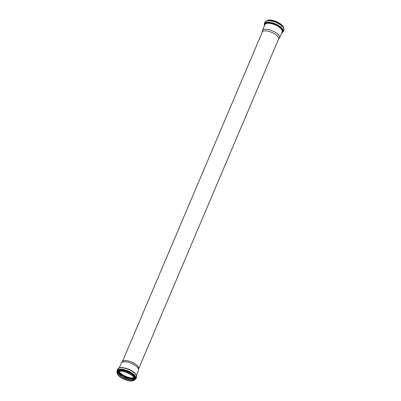 <?xml version="1.0" encoding="UTF-8"?>
<svg xmlns="http://www.w3.org/2000/svg" width="401" height="401" viewBox="0 0 401 401"><rect width="100%" height="100%" fill="white"/><g stroke="black" fill="none" stroke-linecap="round" stroke-linejoin="round"><path stroke-width="0.6" d="M262.149 32.381L262.304 31.047A9.318 3.744 23 0 1 262.414 30.621A9.318 3.744 23 0 1 272.454 30.817A9.318 3.744 23 0 1 279.572 37.9A9.318 3.744 23 0 1 279.337 38.28L278.489 39.313M122.35 361.722L262.234 32.185A8.877 3.564 23 0 1 271.793 32.371A8.877 3.564 23 0 1 278.57 39.123L138.691 368.654M119.237 367.928L121.272 363.136A9.318 3.744 23 0 1 121.503 362.755L122.49 361.552A8.877 3.564 23 0 1 131.834 362.098A8.877 3.564 23 0 1 138.716 368.439L138.54 369.988A9.318 3.744 23 0 1 138.425 370.414L136.39 375.211M133.964 377.647A8.907 3.579 23 0 1 130.992 377.817A8.907 3.579 23 0 1 119.167 371.366M131.007 377.832A8.932 3.589 23 0 1 119.147 371.371A8.932 3.589 23 0 0 131.002 377.842A8.932 3.589 23 0 0 133.974 377.667A8.932 3.589 23 0 1 131.002 377.842M121.503 362.755A9.318 3.744 23 0 1 131.312 363.331A9.318 3.744 23 0 1 138.54 369.988M267.853 20.276A9.248 3.714 23 0 1 276.374 21.589A9.248 3.714 23 0 1 283.236 26.807M266.72 20.847A9.348 3.754 23 0 1 276.354 21.634A9.348 3.754 23 0 1 283.612 28.02M266.495 21.032A9.935 3.99 23 0 1 276.078 22.281A9.935 3.99 23 0 1 283.632 28.306M264.911 22.266A10.281 4.13 23 0 1 275.993 22.481A10.281 4.13 23 0 1 283.843 30.301C283.958 28.952 284.81 28.396 280.585 24.792L275.943 22.205C270.299 20.01 266.625 20.03 264.911 22.266L264.304 23.709A10.281 4.13 23 0 1 275.382 23.925A10.281 4.13 23 0 1 283.231 31.744L283.843 30.301M264.515 25.679A9.925 3.985 23 0 1 275.186 24.386A9.925 3.985 23 0 1 281.667 32.957M264.745 25.128A9.499 3.815 23 0 1 275.106 24.576A9.499 3.815 23 0 1 281.903 32.406M262.414 30.621L264.966 24.611A9.318 3.744 23 0 1 275.006 24.807A9.318 3.744 23 0 1 282.119 31.895L279.572 37.9M134.094 377.917A9.113 3.659 23 0 1 131.007 378.103A9.113 3.659 23 0 1 118.881 371.461M134.245 378.333A9.689 3.895 23 0 1 131.237 378.454A9.689 3.895 23 0 1 118.48 371.647M134.295 378.594A9.87 3.965 23 0 1 131.242 378.714A9.87 3.965 23 0 1 118.26 371.787M133.503 379.436A9.108 3.659 23 0 1 130.35 379.647A9.108 3.659 23 0 1 118.2 372.945M118.039 371.983L122.004 376.614L130.31 379.627L134.31 378.89A8.932 3.589 23 0 1 130.205 379.717A8.932 3.589 23 0 1 118.024 371.993M134.024 377.662A8.932 3.589 23 0 1 134.2 379.386A8.932 3.589 23 0 1 129.814 380.634A8.932 3.589 23 0 1 121.057 377.296A8.932 3.589 23 0 1 117.754 372.404A8.932 3.589 23 0 1 119.117 371.336M129.829 380.85A9.093 3.654 23 0 1 117.438 372.915A9.093 3.654 23 0 1 130.495 374.313A9.093 3.654 23 0 1 129.829 380.85M129.894 380.935A9.248 3.714 23 0 1 117.292 372.86A9.248 3.714 23 0 1 130.576 374.288A9.248 3.714 23 0 1 129.894 380.935M117.608 374.228A9.348 3.754 23 0 1 117.353 372.293A9.348 3.754 23 0 1 127.423 372.489A9.348 3.754 23 0 1 134.561 379.597A9.348 3.754 23 0 1 132.992 380.76M117.633 371.637A9.348 3.754 23 0 1 127.703 371.832A9.348 3.754 23 0 1 134.841 378.94L134.561 379.597C133.974 380.744 132.43 381.196 129.919 380.95C125.799 380.348 122.21 378.76 119.162 376.183L117.734 374.514L117.353 372.293L117.633 371.637M117.418 372.138A9.519 3.825 23 0 1 127.799 371.602A9.519 3.825 23 0 1 134.626 379.441M117.227 372.78A9.935 3.99 23 0 1 127.884 371.406A9.935 3.99 23 0 1 134.295 380.023M117.222 373L116.997 370.735A10.281 4.13 23 0 1 128.079 370.945A10.281 4.13 23 0 1 135.929 378.77L136.54 377.326A10.281 4.13 23 0 0 128.691 369.506A10.281 4.13 23 0 0 117.608 369.291C118.285 368.013 119.834 367.456 122.26 367.622L128.811 369.301C134.38 371.842 136.957 374.514 136.54 377.326M119.277 368.033A9.925 3.985 23 0 1 128.771 369.311A9.925 3.985 23 0 1 136.29 375.256M266.7 20.852L270.545 20.05L276.374 21.579L281.527 24.712L283.622 28.035M264.304 23.709L264.449 25.824M283.231 31.744L281.607 33.108M117.754 372.404C118.871 368.013 136.586 375.536 134.2 379.386M134.14 380.183L135.929 378.77M116.997 370.735L117.608 369.291"/></g></svg>
